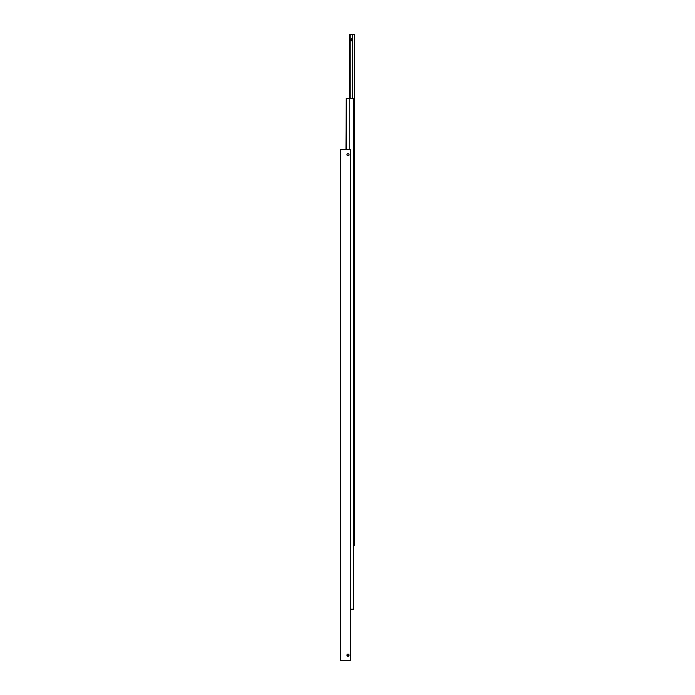 <?xml version="1.0" encoding="UTF-8"?>
<svg xmlns="http://www.w3.org/2000/svg" width="695" height="695" viewBox="0 0 695 695"><rect width="100%" height="100%" fill="white"/><g stroke="black" fill="none" stroke-linecap="round" stroke-linejoin="round"><path stroke-width="1.04" d="M347.135 655.732L346.953 655.142A1.051 1.051 0 0 1 348.013 654.091A1.051 1.051 0 0 1 349.064 655.142L348.013 656.202L346.953 655.142L348.013 654.091L349.064 655.142L348.881 655.732M348.603 656.019L347.422 656.019M347.422 654.273L348.421 654.169M346.953 154.742A1.051 1.051 0 0 1 348.013 153.691A1.051 1.051 0 0 1 349.064 154.742A1.051 1.051 0 0 1 348.013 155.802A1.051 1.051 0 0 1 346.953 154.742M349.064 655.142A1.051 1.051 0 0 1 348.013 656.202A1.051 1.051 0 0 1 346.953 655.142L347.135 654.551M340.35 660.25L350.567 660.25L350.567 149.633L340.35 149.633L340.35 660.25M346.24 149.633L346.24 98.577L349.776 98.577L349.776 149.633M350.567 609.185L353.625 609.185L353.625 98.577L349.776 98.577M346.24 98.577L345.971 149.633M352.348 39.858L351.331 40.875L350.306 39.858L351.331 38.833L352.348 39.858M350.184 98.577L350.184 34.75L352.469 34.75L352.469 98.577M353.625 545.366L354.65 545.366L354.65 34.75L352.469 34.75M350.184 34.75L349.542 34.75L349.542 98.577"/></g></svg>
